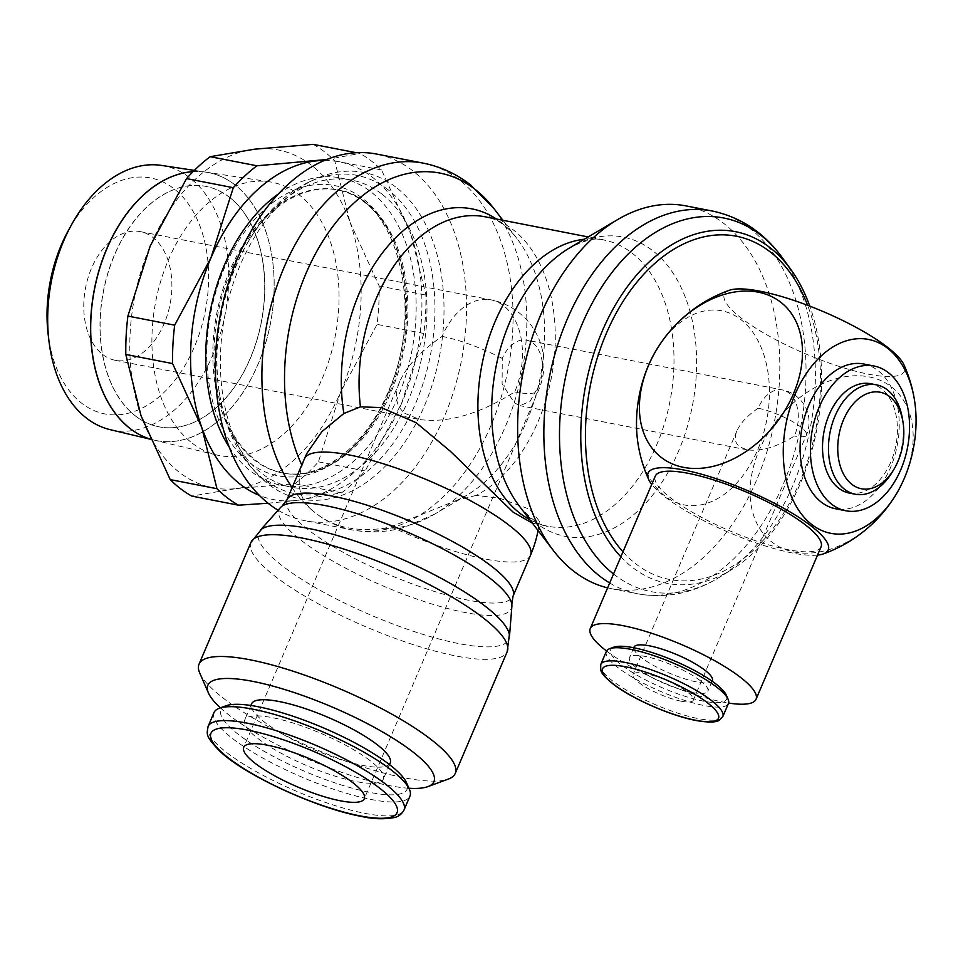 <?xml version="1.0" encoding="UTF-8"?>
<svg xmlns="http://www.w3.org/2000/svg" width="963" height="963" viewBox="0 0 963 963"><rect width="100%" height="100%" fill="white"/><g stroke="black" fill="none" stroke-linecap="round" stroke-linejoin="round"><path stroke-width="0.72" stroke-dasharray="4.82 3.61" d="M622.977 551.847A174.845 114.826 101 0 0 636.278 564.21A174.845 114.826 101 0 0 780.548 517.901A174.845 114.826 101 0 0 807.596 305.295M656.597 349.617A98.864 64.93 -79 0 1 740.691 319.439A98.864 64.93 -79 0 1 757.712 449.733A98.864 64.93 -79 0 1 665.264 496.27A98.864 64.93 -79 0 1 638.144 444.461M388.113 393.313A147.857 97.107 101 0 0 362.642 198.45A147.857 97.107 101 0 0 224.379 268.039A147.857 97.107 101 0 0 249.85 462.902A147.857 97.107 101 0 0 388.113 393.313M620.858 556.807A179.142 117.655 101 0 0 632.884 567.713A179.142 117.655 101 0 0 732.506 569.109A179.142 117.655 101 0 0 809.775 306.126M607.617 587.851A194.995 128.067 101 0 0 611.493 588.706A194.995 128.067 101 0 0 767.017 451.503A194.995 128.067 101 0 0 723.105 222.91A194.995 128.067 101 0 0 685.945 205.889M532.455 523.21L533.707 523.511L539.521 521.272L529.746 509.283L499.761 498.244L476.191 495.403A145.931 95.843 101 0 0 537.968 421.866A145.931 95.843 101 0 0 512.834 229.531A145.931 95.843 101 0 0 490.263 218.035A145.931 95.843 101 0 0 485.087 216.795M476.191 495.403L457.148 500.182A151.203 99.297 101 0 0 460.398 498.678A151.203 99.297 101 0 0 466.886 495.187A151.203 99.297 101 0 0 526.689 421.337A151.203 99.297 101 0 0 516.842 238.379A151.203 99.297 101 0 0 512.135 232.721A151.203 99.297 101 0 0 500.652 222.056A151.203 99.297 101 0 0 496.354 218.998M457.148 500.182L391.038 526.737L383.852 528.326C357.213 531.901 335.449 527.543 318.548 515.265L313.938 511.738C299.782 500.23 295.834 484.919 302.093 465.767L306.98 453.212M278.114 510.234A186.798 122.686 101 0 0 305.283 520.79A186.798 122.686 101 0 0 454.283 389.353A186.798 122.686 101 0 0 412.212 170.379A186.798 122.686 101 0 0 376.617 154.068M395.637 186.991A166.322 109.228 101 0 0 314.672 179.407A166.322 109.228 101 0 0 224.981 314.877A166.322 109.228 101 0 0 257.362 474.085A166.322 109.228 101 0 0 268.761 484.473A166.322 109.228 101 0 0 424.286 406.193A166.322 109.228 101 0 0 395.637 186.991M387.788 189.506A162.133 106.484 101 0 0 308.858 182.115A162.133 106.484 101 0 0 250.115 238.595A162.133 106.484 101 0 0 219.696 395.011A162.133 106.484 101 0 0 252.98 469.39A162.133 106.484 101 0 0 264.091 479.514A162.133 106.484 101 0 0 415.715 403.196A162.133 106.484 101 0 0 387.788 189.506M381.456 193.756A156.488 102.776 101 0 0 351.639 180.093A156.488 102.776 101 0 0 248.574 241.135A156.488 102.776 101 0 0 219.215 392.085A156.488 102.776 101 0 0 262.068 473.64A156.488 102.776 101 0 0 291.885 487.302A156.488 102.776 101 0 0 416.702 377.195A156.488 102.776 101 0 0 381.456 193.756M229.23 447.133A156.488 102.776 101 0 0 251.259 471.545A156.488 102.776 101 0 0 281.076 485.208A156.488 102.776 101 0 0 405.892 375.101A156.488 102.776 101 0 0 370.647 191.649A156.488 102.776 101 0 0 340.83 177.986A156.488 102.776 101 0 0 278.5 193.852M365.964 202.639A144.197 94.699 101 0 0 338.482 190.06A144.197 94.699 101 0 0 223.464 291.512A144.197 94.699 101 0 0 255.953 460.555A144.197 94.699 101 0 0 283.423 473.134A144.197 94.699 101 0 0 398.441 371.682A144.197 94.699 101 0 0 365.964 202.639M313.204 144.354A188.435 123.758 -79 0 1 324.362 151.697A188.435 123.758 -79 0 1 334.751 160.845L349.942 222.056A172.052 112.996 101 0 0 311.109 164.998A172.052 112.996 101 0 0 254.689 149.169A172.052 112.996 101 0 0 150.216 245.974A172.052 112.996 101 0 0 141.007 415.667A172.052 112.996 101 0 0 179.852 472.725A172.052 112.996 101 0 0 236.272 488.554L191.769 496.089M356.202 152.72L359.957 153.454L326.65 159.533M324.483 160.424A172.052 112.996 -79 0 1 371.874 176.819A172.052 112.996 -79 0 1 410.72 233.877L381.517 169.945A188.435 123.758 101 0 0 371.128 160.797A188.435 123.758 101 0 0 359.957 153.454M268.075 503.228L297.037 500.375A172.052 112.996 -79 0 1 259.336 495.367M193.106 171.619A136.505 89.655 -79 0 1 206.01 172.172A136.505 89.655 -79 0 1 234.418 184.499A136.505 89.655 -79 0 1 264.62 346.283A136.505 89.655 -79 0 1 153.899 440.067A136.505 89.655 -79 0 1 150.24 439.068A136.505 89.655 101 0 0 153.96 440.079A136.505 89.655 101 0 0 264.681 346.295A136.505 89.655 101 0 0 234.478 184.511M192.395 443.329A139.178 91.401 101 0 0 216.47 454.945A139.178 91.401 101 0 0 329.358 359.343A139.178 91.401 101 0 0 298.566 194.394A139.178 91.401 101 0 0 269.604 181.826A139.178 91.401 101 0 0 160.496 281.978A139.178 91.401 101 0 0 192.395 443.329M48.15 334.305A120.182 78.93 101 0 0 81.987 403.449A120.182 78.93 101 0 0 194.37 346.885A120.182 78.93 101 0 0 173.665 188.495A120.182 78.93 101 0 0 68.325 230.578M110.143 429.654A134.639 88.427 101 0 0 219.359 337.158A134.639 88.427 101 0 0 189.567 177.577A134.639 88.427 101 0 0 161.543 165.419M135.627 416.124A122.482 80.447 101 0 0 158.955 426.814A122.482 80.447 101 0 0 256.664 340.625A122.482 80.447 101 0 0 229.074 197.042A122.482 80.447 101 0 0 205.733 186.353A122.482 80.447 101 0 0 108.037 272.529A122.482 80.447 101 0 0 135.627 416.124M229.194 197.066A122.482 80.447 -79 0 1 256.784 340.649A122.482 80.447 -79 0 1 159.088 426.838A122.482 80.447 -79 0 1 135.747 416.148A122.482 80.447 -79 0 1 108.157 272.553A122.482 80.447 -79 0 1 205.853 186.377A122.482 80.447 -79 0 1 229.194 197.066M199.714 672.968A139.274 32.573 -156.9 0 0 224.042 698.741A139.274 32.573 -156.9 0 0 346.367 761.312A139.274 32.573 -156.9 0 0 448.421 779.043M261.635 529.132A135.988 31.803 -156.9 0 0 260.046 530.553A135.988 31.803 -156.9 0 0 283.11 566.449A135.988 31.803 -156.9 0 0 459.062 643.645A135.988 31.803 -156.9 0 0 509.439 636.928A135.988 31.803 -156.9 0 0 509.367 634.81M280.462 507.585A126.189 29.516 -156.9 0 0 301.864 540.893A126.189 29.516 -156.9 0 0 465.141 612.528A126.189 29.516 -156.9 0 0 511.883 606.305M220.395 707.829A122.891 28.746 -156.9 0 0 229.916 715.762A122.891 28.746 -156.9 0 0 408.926 788.252M214.015 712.548A106.508 24.906 -156.9 0 0 233.142 738.994A106.508 24.906 -156.9 0 0 338.374 790.828A106.508 24.906 -156.9 0 0 409.949 796.124M225.908 705.807A101.187 23.666 -156.9 0 0 239.113 734.998A101.187 23.666 -156.9 0 0 349.822 787.517A101.187 23.666 -156.9 0 0 406.579 782.871M390.22 763.021A75.379 17.623 23.1 0 1 339.566 759.277A75.379 17.623 23.1 0 1 265.09 722.599A75.379 17.623 23.1 0 1 251.56 703.881M369.804 760.421A75.379 17.623 -156.9 0 0 295.328 723.743A75.379 17.623 -156.9 0 0 244.686 719.999A75.379 17.623 -156.9 0 0 258.216 738.717A75.379 17.623 -156.9 0 0 332.692 775.396A75.379 17.623 -156.9 0 0 383.346 779.139A75.379 17.623 -156.9 0 0 369.804 760.421M794.27 552.04A97.937 70.215 -52.6 0 0 904.125 478.551A97.937 70.215 -52.6 0 0 868.987 376.87A97.937 70.215 -52.6 0 0 759.133 450.359A97.937 70.215 -52.6 0 0 794.27 552.04M729.292 290.296A97.937 22.907 -156.9 0 0 760.493 331.091A97.937 22.907 -156.9 0 0 868.638 374.21A97.937 22.907 -156.9 0 0 903.944 364.796M817.539 555.109A97.937 22.907 23.1 0 1 792.38 552.991A97.937 22.907 23.1 0 1 651.746 484.389M821.054 546.864A90.125 21.078 23.1 0 1 788.059 549.68A90.125 21.078 23.1 0 1 697.2 515A90.125 21.078 23.1 0 1 655.261 476.143M606.534 651A90.125 21.078 -156.9 0 0 723.057 702.087A90.125 21.078 -156.9 0 0 728.57 703.05M606.341 651.385A66.363 15.516 -156.9 0 0 618.258 667.865A66.363 15.516 -156.9 0 0 683.826 700.161A66.363 15.516 -156.9 0 0 728.425 703.459M613.756 647.184A63.04 14.746 -156.9 0 0 621.99 665.373A63.04 14.746 -156.9 0 0 690.965 698.091A63.04 14.746 -156.9 0 0 726.331 695.202M712.343 680.612A42.601 9.967 23.1 0 1 683.706 678.506A42.601 9.967 23.1 0 1 641.611 657.765A42.601 9.967 23.1 0 1 633.967 647.184M700.185 680.588A42.601 9.967 -156.9 0 0 658.09 659.86A42.601 9.967 -156.9 0 0 629.465 657.741A42.601 9.967 -156.9 0 0 637.121 668.322A42.601 9.967 -156.9 0 0 679.204 689.051A42.601 9.967 -156.9 0 0 707.841 691.169A42.601 9.967 -156.9 0 0 700.185 680.588M891.979 472.508A55.71 36.594 101 0 0 902.439 418.761M849.342 493.08A55.71 36.594 101 0 0 893.772 453.874A55.71 36.594 101 0 0 881.229 388.571A55.71 36.594 101 0 0 870.612 383.707M863.751 364.002A73.742 48.427 -79 0 1 877.799 370.442A73.742 48.427 -79 0 1 894.398 456.883A73.742 48.427 -79 0 1 835.583 508.765M102.824 354.589A65.544 43.046 101 0 0 115.307 360.318A65.544 43.046 101 0 0 167.598 314.191A65.544 43.046 101 0 0 152.828 237.355A65.544 43.046 101 0 0 140.345 231.638A65.544 43.046 101 0 0 88.066 277.753A65.544 43.046 101 0 0 102.824 354.589M404.881 413.344L419.76 419.531C447.927 423.275 479.574 414.066 514.687 391.929A65.544 43.046 101 0 0 503.408 305.548A65.544 43.046 101 0 0 490.913 299.83A65.544 43.046 101 0 0 442.113 336.4C420.915 350.857 406.771 365.952 399.681 381.673C394.06 395.456 395.793 406.013 404.881 413.344M514.411 402.907L520.068 405.664L530.035 401.33L538.558 386.223A32.766 21.523 101 0 0 532.912 343.033A32.766 21.523 101 0 0 526.677 340.168A32.766 21.523 101 0 0 502.277 358.453L502.108 383.876L514.411 402.907M758.146 408.228C747.541 415.462 740.475 422.998 736.924 430.858C734.107 437.756 734.986 443.028 739.524 446.7L746.963 449.793C761.047 451.659 776.876 447.061 794.427 435.998A32.766 21.523 101 0 0 788.781 392.808A32.766 21.523 101 0 0 782.546 389.943A32.766 21.523 101 0 0 758.146 408.228A32.766 7.668 23.1 0 1 791.177 420.843A32.766 7.668 23.1 0 1 806.428 434.963A32.766 7.668 23.1 0 1 794.427 435.998M681.298 701.233A32.766 7.668 -156.9 0 0 693.3 700.209A32.766 7.668 -156.9 0 0 678.048 686.077A32.766 7.668 -156.9 0 0 645.005 673.462A32.766 7.668 -156.9 0 0 633.004 674.497A32.766 7.668 -156.9 0 0 648.255 688.617A32.766 7.668 -156.9 0 0 681.298 701.233M234.539 184.523A136.505 89.655 101 0 0 206.13 172.184A136.505 89.655 101 0 0 193.069 171.655M401.511 403.569A172.052 112.996 -79 0 1 297.037 500.375L341.552 492.851A188.435 123.758 101 0 0 365.194 470.943L401.511 403.569L423.828 333.475A188.435 123.758 101 0 0 425.911 295.075L410.72 233.877A172.052 112.996 -79 0 1 401.511 403.569M349.942 222.056L379.145 285.975A188.435 123.758 -79 0 1 377.063 324.375L340.746 391.748A172.052 112.996 101 0 0 349.942 222.056M340.746 391.748L318.428 461.843A188.435 123.758 -79 0 1 294.786 483.751L236.272 488.554A172.052 112.996 101 0 0 340.746 391.748M381.517 169.945L334.751 160.845M379.145 285.975L425.911 295.075M423.828 333.475L377.063 324.375M318.428 461.843L365.194 470.943M341.552 492.851L294.786 483.751M389.606 392.447A144.197 94.699 101 0 0 364.772 202.411A144.197 94.699 101 0 0 337.291 189.819L337.291 189.819A144.197 94.699 101 0 0 229.928 270.278A144.197 94.699 101 0 0 254.762 460.326A144.197 94.699 101 0 0 282.231 472.905L282.231 472.905A144.197 94.699 101 0 0 389.606 392.447M613.527 573.996A190.313 124.985 101 0 0 614.851 575.031A190.313 124.985 101 0 0 720.685 576.512L720.685 576.512A190.313 124.985 101 0 0 792.826 485.448A190.313 124.985 101 0 0 782.618 258.132M609.687 582.976A194.995 128.067 101 0 0 637.723 593.81L637.723 593.81A194.995 128.067 101 0 0 782.919 485.003A194.995 128.067 101 0 0 749.334 228.014A194.995 128.067 101 0 0 712.187 210.993M529.758 519.683A145.834 95.782 101 0 0 548.103 526.292C540.845 526.316 531.335 519.683 519.575 506.394A152.419 100.104 101 0 0 535.994 522.993A152.419 100.104 101 0 0 678.53 451.25A152.419 100.104 101 0 0 652.276 250.368A152.419 100.104 101 0 0 569.879 247.744C585.456 239.895 596.759 237.307 603.789 239.992A145.834 95.782 101 0 0 584.312 239.233M533.707 523.511L548.152 526.304A145.834 95.782 101 0 0 548.152 526.304A145.834 95.782 101 0 0 656.694 444.918A145.834 95.782 101 0 0 631.572 252.715A145.834 95.782 101 0 0 603.837 240.004A145.834 95.782 101 0 0 603.789 239.992M301.768 465.057A180.213 118.353 101 0 0 302.093 465.767M383.852 528.326A180.213 118.353 101 0 0 434.181 514.398A180.213 118.353 101 0 0 434.361 514.29A180.213 118.353 101 0 0 505.455 426.368A180.213 118.353 101 0 0 493.838 208.477M318.548 515.265A186.798 122.686 101 0 0 351.82 529.843L351.82 529.843A186.798 122.686 101 0 0 490.913 425.622A186.798 122.686 101 0 0 458.737 179.431A186.798 122.686 101 0 0 423.154 163.12M292.114 487.687A186.798 122.686 101 0 0 313.938 511.738M250.97 542.374A139.274 32.573 -156.9 0 0 275.984 576.969A139.274 32.573 -156.9 0 0 456.197 656.032A139.274 32.573 -156.9 0 0 507.188 651.662M286.914 499.857A122.891 28.746 -156.9 0 0 308.991 530.384A122.891 28.746 -156.9 0 0 468.006 600.142A122.891 28.746 -156.9 0 0 513.002 596.29M391.038 526.737A122.891 28.746 -156.9 0 0 485.508 559.106A122.891 28.746 -156.9 0 0 530.493 555.266M304.416 458.833A122.891 28.746 -156.9 0 0 304.007 460.145M208.08 726.463A106.508 24.906 -156.9 0 0 227.208 752.922A106.508 24.906 -156.9 0 0 365.013 813.374A106.508 24.906 -156.9 0 0 404.015 810.039M600.756 664.506A66.363 15.516 -156.9 0 0 612.673 680.985A66.363 15.516 -156.9 0 0 698.536 718.651A66.363 15.516 -156.9 0 0 722.828 716.568M538.558 386.223A65.544 15.324 23.1 0 1 538.69 389.883A65.544 15.324 23.1 0 1 514.687 391.929M442.113 336.4A65.544 15.324 23.1 0 1 502.277 358.453M338.482 190.06L337.291 189.819C396.058 196.596 426.501 308.702 387.8 392.603C364.821 448.084 319.198 481.283 282.231 472.905L283.423 473.134M611.493 588.706L637.723 593.81C666.577 598.866 694.239 593.1 720.685 576.512L732.506 569.109M490.263 218.035C497.137 219.672 504.431 224.572 512.135 232.721M434.361 514.29L404.039 527.411C386.729 532.334 369.323 533.153 351.82 529.843L305.283 520.79M252.98 469.39L257.362 474.085M308.858 182.115L314.672 179.407M219.215 392.085L219.696 395.011M248.574 241.135L250.115 238.595M351.639 180.093L340.83 177.986M153.96 440.079L216.47 454.945M150.3 439.212L153.899 440.067M603.837 240.004L588.2 236.946M260.648 529.867L260.046 530.553M538.088 530.553A122.891 122.891 0 0 0 539.521 521.272M250.874 705.482L244.686 719.999M633.726 647.738L629.465 657.741M115.307 360.318L419.76 419.531M140.345 231.638L490.913 299.83A65.544 65.544 0 0 1 538.69 389.883L364.303 798.736M693.3 700.209L806.428 434.963A32.766 32.766 0 0 0 782.546 389.943L526.677 340.168M736.924 430.858L633.004 674.497M746.963 449.793L520.068 405.664M399.681 381.673L243.723 747.3M712.102 681.178L707.841 691.169M389.534 764.622L383.346 779.139M509.511 636.013L509.439 636.928M194.333 170.391L206.01 172.172M206.13 172.184L269.604 181.826M291.885 487.302L281.076 485.208M516.842 238.379L502.915 220.286M466.886 495.187L434.181 514.398M460.398 498.678L458.28 499.665"/><path stroke-width="1.44" d="M807.596 305.295A174.845 114.826 101 0 0 769.666 251.487A174.845 114.826 101 0 0 611.264 322.629A174.845 114.826 101 0 0 622.977 551.847M809.775 306.126A179.142 117.655 101 0 0 790.792 269.423A179.142 117.655 101 0 0 769.545 247.298A179.142 117.655 101 0 0 606.57 321.594A179.142 117.655 101 0 0 620.858 556.807M790.792 269.423L782.618 258.132C764.309 232.841 740.836 217.12 712.187 210.993L685.945 205.889A194.995 128.067 101 0 0 617.692 219.552A194.995 128.067 101 0 0 553.328 550.451A194.995 128.067 101 0 0 574.333 571.685A194.995 128.067 101 0 0 607.617 587.851M588.2 236.946L485.087 216.795A145.931 95.843 101 0 0 376.364 298.217A145.931 95.843 101 0 0 360.451 406.831L381.312 407.614L416.172 422.721L450.275 451.202L513.147 512.172L532.455 523.21M496.354 218.998A151.203 99.297 101 0 0 359.259 293.221A151.203 99.297 101 0 0 343.863 413.5L360.451 406.843M538.088 530.553A122.891 122.891 0 0 1 530.493 555.266A122.891 28.746 -156.9 0 0 508.428 524.739A122.891 28.746 -156.9 0 0 349.413 454.981A122.891 28.746 -156.9 0 0 304.416 458.833A122.891 122.891 0 0 1 306.98 453.212L321.859 431.665L343.863 413.5M502.915 220.286L493.718 208.309A180.213 118.353 101 0 1 493.838 208.477L470.642 184.956C456.45 173.894 440.621 166.611 423.154 163.12L376.617 154.068A186.798 122.686 101 0 0 227.617 285.505A186.798 122.686 101 0 0 269.7 504.492A186.798 122.686 101 0 0 278.114 510.234M278.5 193.852A156.488 102.776 101 0 0 229.23 447.133M259.336 495.367A172.052 112.996 -79 0 1 240.618 484.545A172.052 112.996 -79 0 1 201.773 427.488L216.964 488.698A188.435 123.758 101 0 0 227.364 497.847A188.435 123.758 101 0 0 238.523 505.19L268.075 503.228M216.964 488.698L170.21 479.598L141.007 415.667L125.816 354.468A188.435 123.758 -79 0 1 127.898 316.069L150.216 245.974L186.533 178.6A188.435 123.758 -79 0 1 210.175 156.692L254.689 149.169L313.204 144.354L356.202 152.72M238.523 505.19L191.769 496.089A188.435 123.758 -79 0 1 180.599 488.747A188.435 123.758 -79 0 1 170.21 479.598M130.33 428.679A136.505 89.655 101 0 0 150.24 439.068A136.505 89.655 -79 0 1 130.27 428.667A136.505 89.655 -79 0 1 96.456 279.812A136.505 89.655 -79 0 1 193.106 171.619M194.333 170.391L161.543 165.419A134.639 88.427 101 0 0 71.551 224.716A134.639 88.427 101 0 0 48.944 340.938A134.639 88.427 101 0 0 86.851 418.411A134.639 88.427 101 0 0 110.143 429.654L150.3 439.212M408.926 788.252A122.891 28.746 -156.9 0 0 427.897 786.615L448.421 779.043A139.274 32.573 -156.9 0 0 455.246 773.445A139.274 32.573 -156.9 0 0 430.232 738.85A139.274 32.573 -156.9 0 0 292.62 671.067A139.274 32.573 -156.9 0 0 199.028 664.157A139.274 32.573 -156.9 0 0 199.714 672.968L208.453 693.011A122.891 28.746 -156.9 0 0 220.395 707.829M250.97 542.374A139.274 32.573 -156.9 0 1 301.961 538.016A139.274 32.573 -156.9 0 1 482.174 617.078A139.274 32.573 -156.9 0 1 507.188 651.662L509.367 634.81A135.988 31.803 -156.9 0 0 484.425 605.607A135.988 31.803 -156.9 0 0 308.473 528.422A135.988 31.803 -156.9 0 0 261.635 529.132L250.97 542.374L199.028 664.157M509.511 636.013L511.883 606.305A126.189 29.516 -156.9 0 0 511.822 604.331A126.189 29.516 -156.9 0 0 488.674 577.234A126.189 29.516 -156.9 0 0 325.398 505.611A126.189 29.516 -156.9 0 0 281.93 506.273A126.189 29.516 -156.9 0 0 280.462 507.585L260.648 529.867M427.897 786.615A122.891 28.746 -156.9 0 0 411.851 751.14A122.891 28.746 -156.9 0 0 277.392 687.365A122.891 28.746 -156.9 0 0 208.453 693.011M404.015 810.039L409.949 796.124A106.508 24.906 -156.9 0 0 409.419 789.383A106.508 24.906 -156.9 0 0 390.822 769.666A106.508 24.906 -156.9 0 0 297.278 721.817A106.508 24.906 -156.9 0 0 219.239 708.262A106.508 24.906 -156.9 0 0 214.015 712.548L208.08 726.463C206.997 734.143 204.601 735.311 219.696 751.08C245.071 775.335 316.61 808.234 361.053 816.347C372.753 819.068 383.852 819.477 394.349 817.551C398.477 816.696 401.691 814.192 404.015 810.039A106.508 24.906 -156.9 0 0 384.887 783.593A106.508 24.906 -156.9 0 0 247.07 723.129A106.508 24.906 -156.9 0 0 208.08 726.463M409.419 789.383L406.579 782.871A101.187 23.666 -156.9 0 0 388.908 764.14A101.187 23.666 -156.9 0 0 300.035 718.687A101.187 23.666 -156.9 0 0 225.908 705.807L219.239 708.262M250.874 705.482L251.56 703.881A75.379 17.623 23.1 0 1 302.213 707.624A75.379 17.623 23.1 0 1 376.677 744.303A75.379 17.623 23.1 0 1 390.22 763.021L389.534 764.622M914.489 400.139A98.768 64.87 -79 0 1 904.353 478.226A98.768 64.87 -79 0 1 896.18 494.284A98.768 64.87 -79 0 1 806.934 520.297A98.768 64.87 -79 0 1 794.981 394.541A98.768 64.87 -79 0 1 862.342 338.699A98.768 64.87 -79 0 1 914.489 400.139A139.936 139.936 0 0 0 903.944 364.796A97.937 22.907 -156.9 0 0 760.192 291.235A97.937 22.907 -156.9 0 0 729.292 290.296A139.936 139.936 0 0 0 656.597 349.617A98.864 64.93 -79 0 0 638.144 444.461A139.936 139.936 0 0 0 648.629 479.43A97.937 22.907 23.1 0 1 683.935 470.016A97.937 22.907 23.1 0 1 792.08 513.123A97.937 22.907 23.1 0 1 823.281 553.918A97.937 22.907 23.1 0 1 817.539 555.109M758.302 292.186A97.937 70.215 127.4 0 1 793.44 393.867A97.937 70.215 127.4 0 1 683.586 467.356A97.937 70.215 127.4 0 1 648.448 365.663A97.937 70.215 127.4 0 1 758.302 292.186M590.259 628.55L655.261 476.143A90.125 21.078 23.1 0 1 688.256 473.327A90.125 21.078 23.1 0 1 779.115 507.995A90.125 21.078 23.1 0 1 821.054 546.864L756.051 699.258A90.125 21.078 -156.9 0 0 714.113 660.401A90.125 21.078 -156.9 0 0 623.254 625.721A90.125 21.078 -156.9 0 0 590.259 628.55A90.125 21.078 -156.9 0 0 606.534 651M728.57 703.05A90.125 21.078 -156.9 0 0 756.051 699.258M722.828 716.568L728.425 703.459A66.363 15.516 -156.9 0 0 728.1 699.258A66.363 15.516 -156.9 0 0 716.508 686.98A66.363 15.516 -156.9 0 0 658.223 657.163A66.363 15.516 -156.9 0 0 609.603 648.713A66.363 15.516 -156.9 0 0 606.341 651.385L600.756 664.506L600.647 670.007C601.598 671.56 600.033 673.486 614.189 684.91C633.064 699.258 671.524 715.966 696.068 720.505C713.992 723.622 717.892 720.998 718.916 720.456L722.828 716.568A66.363 15.516 -156.9 0 0 710.911 700.089A66.363 15.516 -156.9 0 0 625.047 662.424A66.363 15.516 -156.9 0 0 600.756 664.506M728.1 699.258L726.331 695.202A63.04 14.746 -156.9 0 0 715.316 683.525A63.04 14.746 -156.9 0 0 659.944 655.213A63.04 14.746 -156.9 0 0 613.756 647.184L609.603 648.713M633.726 647.738L633.967 647.184A42.601 9.967 23.1 0 1 662.592 649.303A42.601 9.967 23.1 0 1 704.687 670.031A42.601 9.967 23.1 0 1 712.343 680.612L712.102 681.178M902.993 422.143L902.439 418.761A55.71 36.594 101 0 0 887.176 389.726A55.71 36.594 101 0 0 876.571 384.863A55.71 36.594 101 0 0 832.128 424.057A55.71 36.594 101 0 0 844.671 489.373A55.71 36.594 101 0 0 855.288 494.236A55.71 36.594 101 0 0 891.979 472.508L893.772 469.571A49.161 32.285 101 0 0 902.993 422.143A49.161 32.285 101 0 0 889.535 396.527A49.161 32.285 101 0 0 843.564 419.663A49.161 32.285 101 0 0 852.026 484.449A49.161 32.285 101 0 0 893.772 469.571M876.571 384.863L870.612 383.707A55.71 36.594 101 0 0 826.17 422.901A55.71 36.594 101 0 0 838.725 488.217A55.71 36.594 101 0 0 849.342 493.08L855.288 494.236M845.899 510.775L835.583 508.765A73.742 48.427 -79 0 1 821.535 502.325A73.742 48.427 -79 0 1 804.936 415.884A73.742 48.427 -79 0 1 863.751 364.002L874.055 366.012A73.742 48.427 101 0 0 815.24 417.894A73.742 48.427 101 0 0 831.851 504.335A73.742 48.427 101 0 0 845.899 510.775A73.742 48.427 101 0 0 904.714 458.882A73.742 48.427 101 0 0 888.103 372.44A73.742 48.427 101 0 0 874.055 366.012M267.726 745.254A65.544 15.324 23.1 0 1 333.8 770.472A65.544 15.324 23.1 0 1 364.303 798.736A65.544 15.324 23.1 0 1 340.3 800.783A65.544 15.324 23.1 0 1 274.226 775.564A65.544 15.324 23.1 0 1 243.723 747.3A65.544 15.324 23.1 0 1 267.726 745.254M651.746 484.389A97.937 22.907 23.1 0 1 648.629 479.43M193.069 171.655A136.505 89.655 101 0 0 96.553 279.944A136.505 89.655 101 0 0 130.39 428.691M71.551 224.716L68.325 230.578A120.182 78.93 101 0 0 48.15 334.305L48.944 340.938M326.65 159.533L256.94 165.792A188.435 123.758 101 0 0 233.299 187.701L210.981 257.795L174.664 325.169A188.435 123.758 101 0 0 172.582 363.569L201.773 427.488A172.052 112.996 -79 0 1 210.981 257.795A172.052 112.996 -79 0 1 315.455 160.977A172.052 112.996 -79 0 1 324.483 160.424M186.533 178.6L233.299 187.701M256.94 165.792L210.175 156.692M174.664 325.169L127.898 316.069M125.816 354.468L172.582 363.569M782.618 258.132A190.313 124.985 101 0 0 760.048 234.635A190.313 124.985 101 0 0 582.073 324.206A190.313 124.985 101 0 0 613.527 573.996M712.187 210.993A194.995 128.067 101 0 0 566.99 319.788A194.995 128.067 101 0 0 600.575 576.789A194.995 128.067 101 0 0 609.687 582.976M617.692 219.552L569.879 247.744A152.419 100.104 101 0 0 509.74 322.111A152.419 100.104 101 0 0 519.575 506.394L553.328 550.451M584.312 239.233A145.834 95.782 101 0 0 495.199 321.365A145.834 95.782 101 0 0 520.309 513.568A145.834 95.782 101 0 0 529.758 519.683M493.718 208.309A180.213 118.353 101 0 0 474.422 188.856A180.213 118.353 101 0 0 305.897 273.673A180.213 118.353 101 0 0 301.768 465.057M423.154 163.12A186.798 122.686 101 0 0 284.061 267.353A186.798 122.686 101 0 0 292.114 487.687M530.493 555.266L513.002 596.29A122.891 28.746 -156.9 0 0 490.925 565.775A122.891 28.746 -156.9 0 0 331.91 496.017A122.891 28.746 -156.9 0 0 286.914 499.857L281.93 506.273M247.985 730.147A101.187 23.666 -156.9 0 0 229.11 758.447A101.187 23.666 -156.9 0 0 360.03 815.878A101.187 23.666 -156.9 0 0 378.904 787.59A101.187 23.666 -156.9 0 0 247.985 730.147M625.625 666.793A63.04 14.746 -156.9 0 0 613.864 684.428A63.04 14.746 -156.9 0 0 695.43 720.216A63.04 14.746 -156.9 0 0 707.191 702.581A63.04 14.746 -156.9 0 0 625.625 666.793M304.416 458.833L286.914 499.857M823.281 553.918A139.936 139.936 0 0 0 896.18 494.272M513.002 596.29L511.822 604.331M507.188 651.662L455.246 773.445"/></g></svg>
